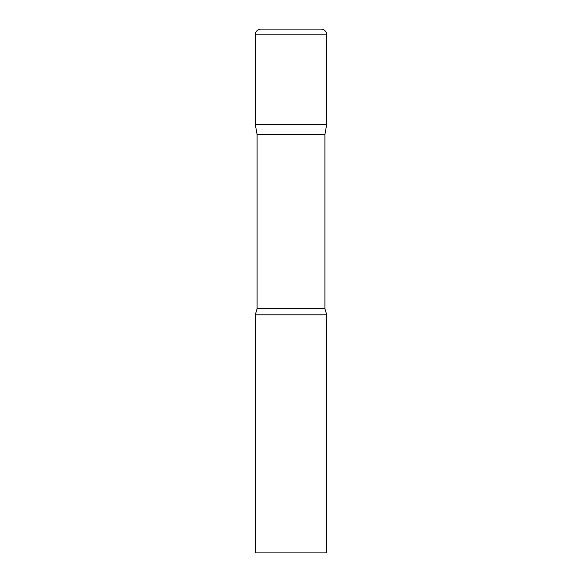 <?xml version="1.0" encoding="UTF-8"?>
<svg xmlns="http://www.w3.org/2000/svg" width="582" height="582" viewBox="0 0 582 582"><rect width="100%" height="100%" fill="white"/><g stroke="black" fill="none" stroke-linecap="round" stroke-linejoin="round"><path stroke-width="0.87" d="M324.902 134.602L324.902 308.635L257.099 308.635L257.099 134.602L324.902 134.602L326.713 124.337L255.287 124.337L326.713 124.337L326.713 34.811A5.711 5.711 0 0 0 321.002 29.1L260.998 29.1A5.711 5.711 0 0 0 255.287 34.811L326.713 34.811M257.099 134.602L255.287 124.337L255.287 34.811M291 314.811L255.287 314.811L255.287 552.9L326.713 552.9L326.713 314.811L291 314.811M257.099 308.635L255.287 314.811M324.902 308.635L326.713 314.811"/></g></svg>
